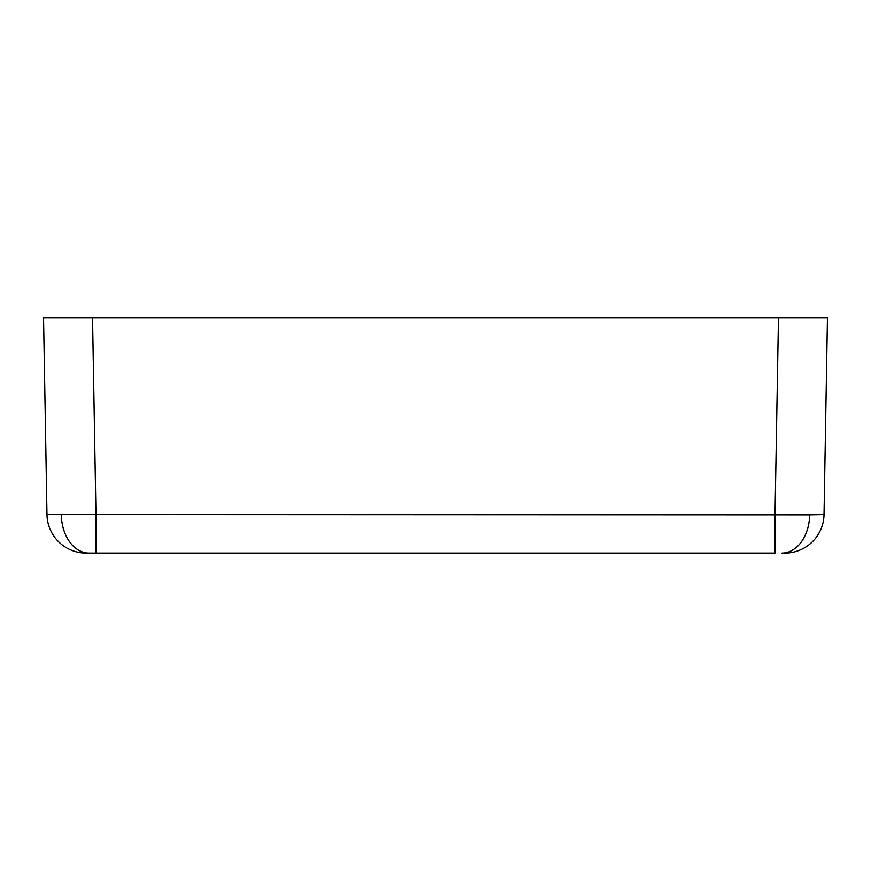 <?xml version="1.0" encoding="UTF-8"?>
<svg xmlns="http://www.w3.org/2000/svg" width="871" height="871" viewBox="0 0 871 871"><rect width="100%" height="100%" fill="white"/><g stroke="black" fill="none" stroke-linecap="round" stroke-linejoin="round"><path stroke-width="1.31" d="M784.825 553.085L781.962 553.085A39.195 27.72 90 0 0 809.671 514.859L824.02 514.576A39.195 39.195 0 0 1 784.825 553.085M95.973 553.085L86.175 553.085A39.195 39.195 0 0 1 46.98 514.576L43.55 317.915L92.544 317.915L95.973 514.576L95.973 553.085L775.027 553.085L775.027 514.576L778.467 317.915L788.255 317.915L92.533 317.915M778.467 317.915L827.45 317.915L824.02 514.576M46.98 514.576L809.671 514.859M61.329 514.859A39.195 27.72 90 0 0 89.038 553.085"/></g></svg>
